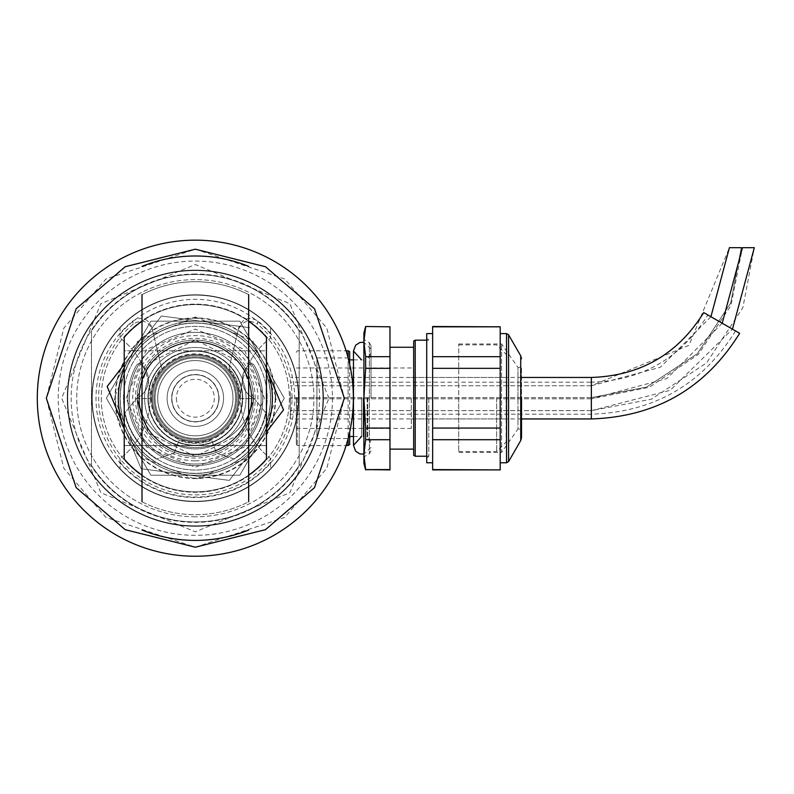 <?xml version="1.0" encoding="UTF-8"?>
<svg xmlns="http://www.w3.org/2000/svg" width="794" height="794" viewBox="0 0 794 794"><rect width="100%" height="100%" fill="white"/><g stroke="black" fill="none" stroke-linecap="round" stroke-linejoin="round"><path stroke-width="0.6" stroke-dasharray="3.97 2.98" d="M248.661 398.201L248.661 475.149L248.661 398.201M248.661 294.634A116.49 116.49 0 0 0 195.334 281.711A116.49 116.49 0 0 1 248.661 294.634L248.661 501.768A116.49 116.49 0 0 1 142.007 501.768L142.007 294.634A116.49 116.49 0 0 1 195.334 281.711A116.49 116.49 0 0 0 142.007 294.634M248.661 475.149A93.623 93.623 0 0 1 142.007 475.149A93.623 93.623 0 0 0 248.661 475.149A93.623 93.623 0 0 1 142.007 475.149L142.007 321.252A93.623 93.623 0 0 1 195.334 304.578A93.623 93.623 0 0 0 142.007 321.252A93.623 93.623 0 0 1 248.661 321.252A93.623 93.623 0 0 0 195.334 304.578A93.623 93.623 0 0 1 248.661 321.252M195.334 350.799A47.402 47.402 0 0 0 147.932 398.201A47.402 47.402 0 0 0 195.334 445.603A47.402 47.402 0 0 0 242.736 398.201A47.402 47.402 0 0 0 195.334 350.799A47.402 47.402 0 0 0 147.932 398.201A47.402 47.402 0 0 0 195.334 445.603A47.402 47.402 0 0 0 242.736 398.201A47.402 47.402 0 0 0 195.334 350.799A47.402 47.402 0 0 1 242.736 398.201A47.402 47.402 0 0 1 195.334 445.603A47.402 47.402 0 0 1 147.932 398.201A47.402 47.402 0 0 1 195.334 350.799A47.402 47.402 0 0 1 242.736 398.201A47.402 47.402 0 0 1 195.334 445.603A47.402 47.402 0 0 1 147.932 398.201A47.402 47.402 0 0 1 195.334 350.799M195.334 355.533A42.668 42.668 0 0 0 158.383 419.53A42.668 42.668 0 0 0 232.285 419.53A42.668 42.668 0 0 0 195.334 355.533A42.668 42.668 0 0 1 232.285 419.53A42.668 42.668 0 0 1 158.383 419.53A42.668 42.668 0 0 1 195.334 355.533M266.437 337.301L266.437 459.101A93.623 93.623 0 0 1 124.231 459.101L124.231 337.301A93.623 93.623 0 0 1 266.437 337.301M266.437 350.799L266.437 445.603L266.437 350.799L266.437 445.603L266.437 350.799L124.231 350.799L124.231 445.603L124.231 350.799L266.437 350.799M124.231 350.799L124.231 445.603L124.231 350.799M195.334 357.905A40.296 40.296 0 0 1 230.23 418.349A40.296 40.296 0 0 1 160.438 418.349A40.296 40.296 0 0 1 195.334 357.905A40.296 40.296 0 0 1 230.23 418.349A40.296 40.296 0 0 1 160.438 418.349A40.296 40.296 0 0 1 195.334 357.905M195.334 240.165A158.036 158.036 0 0 1 332.19 477.214A158.036 158.036 0 0 1 58.468 477.214A158.036 158.036 0 0 1 195.334 240.165A158.036 158.036 0 0 1 332.19 477.214A158.036 158.036 0 0 1 58.468 477.214A158.036 158.036 0 0 1 195.334 240.165A158.036 158.036 0 0 1 332.19 477.214A158.036 158.036 0 0 1 58.468 477.214A158.036 158.036 0 0 1 195.334 240.165A158.036 158.036 0 0 0 58.468 477.214A158.036 158.036 0 0 0 332.19 477.214A158.036 158.036 0 0 0 195.334 240.165M195.334 516.805A118.604 118.604 0 0 1 92.62 338.899A118.604 118.604 0 0 1 298.048 338.899A118.604 118.604 0 0 1 195.334 516.805A118.604 118.604 0 0 0 298.048 338.899A118.604 118.604 0 0 0 92.62 338.899A118.604 118.604 0 0 0 195.334 516.805M195.334 270.565A127.636 127.636 0 0 0 84.799 462.019A127.636 127.636 0 0 0 305.869 462.019A127.636 127.636 0 0 0 195.334 270.565A127.636 127.636 0 0 0 67.698 398.201A127.636 127.636 0 0 0 195.334 525.836A127.636 127.636 0 0 0 322.959 398.201A127.636 127.636 0 0 0 195.334 270.565M223.551 398.201A28.217 28.217 0 0 0 181.221 373.766A28.217 28.217 0 0 0 181.221 422.636A28.217 28.217 0 0 0 223.551 398.201A28.217 28.217 0 0 1 181.221 422.636A28.217 28.217 0 0 1 181.221 373.766A28.217 28.217 0 0 1 223.551 398.201A28.217 28.217 0 0 1 181.221 422.636A28.217 28.217 0 0 1 181.221 373.766A28.217 28.217 0 0 1 223.551 398.201A28.217 28.217 0 0 1 181.221 422.636A28.217 28.217 0 0 1 181.221 373.766A28.217 28.217 0 0 1 223.551 398.201M218.816 398.201A23.483 23.483 0 0 0 183.593 377.865A23.483 23.483 0 0 0 183.593 418.537A23.483 23.483 0 0 0 218.816 398.201A23.483 23.483 0 0 0 195.334 374.718A23.483 23.483 0 0 0 171.851 398.201A23.483 23.483 0 0 0 195.334 421.683A23.483 23.483 0 0 0 218.816 398.201M219.035 398.201A23.701 23.701 0 0 1 183.483 418.726A23.701 23.701 0 0 1 183.483 377.676A23.701 23.701 0 0 1 219.035 398.201M176.367 398.201A18.967 18.967 0 0 0 204.812 414.627A18.967 18.967 0 0 0 204.812 381.775A18.967 18.967 0 0 0 176.367 398.201M261.176 398.201A65.852 65.852 0 0 1 162.413 455.23A65.852 65.852 0 0 1 162.413 341.172A65.852 65.852 0 0 1 261.176 398.201A65.852 65.852 0 0 1 162.413 455.23A65.852 65.852 0 0 1 162.413 341.172A65.852 65.852 0 0 1 261.176 398.201A65.852 65.852 0 0 0 162.413 341.172A65.852 65.852 0 0 0 162.413 455.23A65.852 65.852 0 0 0 261.176 398.201A65.852 65.852 0 0 0 162.413 341.172A65.852 65.852 0 0 0 162.413 455.23A65.852 65.852 0 0 0 261.176 398.201M242.369 398.201A47.035 47.035 0 0 0 171.812 357.469A47.035 47.035 0 0 0 171.812 438.933A47.035 47.035 0 0 0 242.369 398.201A47.035 47.035 0 0 1 171.812 438.933A47.035 47.035 0 0 1 171.812 357.469A47.035 47.035 0 0 1 242.369 398.201M323.267 398.201A127.933 127.933 0 0 0 131.367 287.408A127.933 127.933 0 0 0 131.367 508.994A127.933 127.933 0 0 0 323.267 398.201A127.933 127.933 0 0 1 131.367 508.994A127.933 127.933 0 0 1 131.367 287.408A127.933 127.933 0 0 1 323.267 398.201M298.733 398.201A103.399 103.399 0 0 1 143.635 487.744A103.399 103.399 0 0 1 143.635 308.658A103.399 103.399 0 0 1 298.733 398.201A103.399 103.399 0 0 1 143.635 487.744A103.399 103.399 0 0 1 143.635 308.658A103.399 103.399 0 0 1 298.733 398.201M242.438 398.201A47.114 47.114 0 0 0 171.782 357.399A47.114 47.114 0 0 0 171.782 439.003A47.114 47.114 0 0 0 242.438 398.201A47.114 47.114 0 0 0 171.782 357.399A47.114 47.114 0 0 0 171.782 439.003A47.114 47.114 0 0 0 242.438 398.201M275.25 398.201A79.916 79.916 0 0 1 155.376 467.418A79.916 79.916 0 0 1 155.376 328.984A79.916 79.916 0 0 1 275.25 398.201A79.916 79.916 0 0 0 155.376 328.984A79.916 79.916 0 0 0 155.376 467.418A79.916 79.916 0 0 0 275.25 398.201M171.851 398.201A23.483 23.483 0 0 0 207.075 418.537A23.483 23.483 0 0 0 207.075 377.865A23.483 23.483 0 0 0 171.851 398.201A23.483 23.483 0 0 0 207.075 418.537A23.483 23.483 0 0 0 207.075 377.865A23.483 23.483 0 0 0 171.851 398.201M120.083 337.996L120.083 327.287A103.399 103.399 0 0 1 270.585 327.287L270.585 337.996A75.251 75.251 0 0 0 270.585 458.406L270.585 469.115A103.399 103.399 0 0 1 120.083 469.115L120.083 458.406A75.251 75.251 0 0 0 120.083 337.996L120.083 327.287A103.399 103.399 0 0 1 270.585 327.287L270.585 337.996A75.251 75.251 0 0 0 270.585 458.406L270.585 469.115A103.399 103.399 0 0 1 120.083 469.115L120.083 458.406A75.251 75.251 0 0 0 120.083 337.996M120.083 334.056A98.883 98.883 0 0 1 270.585 334.056M270.585 462.346A98.883 98.883 0 0 1 120.083 462.346M298.435 398.201A103.101 103.101 0 0 0 143.783 308.916A103.101 103.101 0 0 0 143.783 487.486A103.101 103.101 0 0 0 298.435 398.201A103.101 103.101 0 0 0 143.783 308.916A103.101 103.101 0 0 0 143.783 487.486A103.101 103.101 0 0 0 298.435 398.201M92.233 398.201A103.101 103.101 0 0 1 246.884 308.916A103.101 103.101 0 0 1 246.884 487.486A103.101 103.101 0 0 1 92.233 398.201A103.101 103.101 0 0 1 246.884 308.916A103.101 103.101 0 0 1 246.884 487.486A103.101 103.101 0 0 1 92.233 398.201M251.4 398.201A56.066 56.066 0 0 0 167.306 349.648A56.066 56.066 0 0 0 167.306 446.754A56.066 56.066 0 0 0 251.4 398.201A56.066 56.066 0 0 1 167.306 446.754A56.066 56.066 0 0 1 167.306 349.648A56.066 56.066 0 0 1 251.4 398.201A56.066 56.066 0 0 1 167.306 446.754A56.066 56.066 0 0 1 167.306 349.648A56.066 56.066 0 0 1 251.4 398.201A56.066 56.066 0 0 0 167.306 349.648A56.066 56.066 0 0 0 167.306 446.754A56.066 56.066 0 0 0 251.4 398.201A56.066 56.066 0 0 0 167.306 349.648A56.066 56.066 0 0 0 167.306 446.754A56.066 56.066 0 0 0 251.4 398.201A56.066 56.066 0 0 1 167.306 446.754A56.066 56.066 0 0 1 167.306 349.648A56.066 56.066 0 0 1 251.4 398.201M246.051 398.201A50.717 50.717 0 0 1 169.976 442.129A50.717 50.717 0 0 1 169.976 354.273A50.717 50.717 0 0 1 246.051 398.201A50.717 50.717 0 0 0 169.976 354.273A50.717 50.717 0 0 0 169.976 442.129A50.717 50.717 0 0 0 246.051 398.201A50.717 50.717 0 0 1 169.976 442.129A50.717 50.717 0 0 1 169.976 354.273A50.717 50.717 0 0 1 246.051 398.201A50.717 50.717 0 0 0 169.976 354.273A50.717 50.717 0 0 0 169.976 442.129A50.717 50.717 0 0 0 246.051 398.201M151.009 398.201A44.325 44.325 0 0 0 217.496 436.591A44.325 44.325 0 0 0 217.496 359.811A44.325 44.325 0 0 0 151.009 398.201M154.016 398.201A41.318 41.318 0 0 0 195.334 439.519A41.318 41.318 0 0 0 236.652 398.201A41.318 41.318 0 0 0 195.334 356.883A41.318 41.318 0 0 0 154.016 398.201M236.652 398.201A41.318 41.318 0 0 0 174.68 362.421A41.318 41.318 0 0 0 174.68 433.981A41.318 41.318 0 0 0 236.652 398.201M257.921 321.064L257.365 324.031C248.651 318.999 242.269 320.965 238.24 329.927L229.019 368.128A45.149 45.149 0 0 1 240.483 398.548L254.318 398.657L266 413.198A72.244 72.244 0 0 1 234.299 459.041L216.564 453.235L211.591 440.323A45.149 45.149 0 0 1 179.077 440.323L174.094 453.235L156.368 459.041A72.244 72.244 0 0 1 124.658 413.198L136.35 398.657L150.185 398.548A45.149 45.149 0 0 1 161.648 368.128L151.743 327.078C147.773 318.186 141.441 316.181 132.747 321.064A99.339 99.339 0 0 0 122.703 465.969A99.339 99.339 0 0 0 267.965 465.969A99.339 99.339 0 0 0 257.921 321.064C249.227 316.181 242.895 318.186 238.925 327.078L229.019 368.128A45.149 45.149 0 0 1 240.483 398.548L254.318 398.657L266 413.198A72.244 72.244 0 0 1 234.299 459.041L216.564 453.235L211.591 440.323A45.149 45.149 0 0 1 179.077 440.323L174.094 453.235L156.368 459.041A72.244 72.244 0 0 1 124.658 413.198L136.35 398.657L150.185 398.548A45.149 45.149 0 0 1 161.648 368.128L152.428 329.927C148.399 320.965 142.017 318.999 133.303 324.031L132.747 321.064M238.24 329.927L238.925 327.078M133.303 324.031A96.689 96.689 0 0 0 124.966 464.52A96.689 96.689 0 0 0 265.702 464.52A96.689 96.689 0 0 0 257.365 324.031M151.743 327.078L152.428 329.927M139.347 398.201A55.987 55.987 0 0 0 223.332 446.685A55.987 55.987 0 0 0 223.332 349.717A55.987 55.987 0 0 0 139.347 398.201A55.987 55.987 0 0 1 223.332 349.717A55.987 55.987 0 0 1 223.332 446.685A55.987 55.987 0 0 1 139.347 398.201M299.179 465.443A123.715 123.715 0 0 1 91.479 465.443L91.479 330.959A123.715 123.715 0 0 1 299.179 330.959L299.179 465.443A123.715 123.715 0 0 1 91.479 465.443L91.479 330.959A123.715 123.715 0 0 1 299.179 330.959L299.179 465.443M254.179 365.29A3.087 3.087 0 0 0 249.515 364.426A20.247 20.247 0 0 0 253.733 398.201A59.222 59.222 0 0 1 136.935 398.201A20.247 20.247 0 0 0 141.153 364.426A3.087 3.087 0 0 0 136.479 365.29A67.43 67.43 0 0 0 195.334 465.631A67.43 67.43 0 0 0 254.179 365.29A67.43 67.43 0 0 1 195.334 465.631A67.43 67.43 0 0 1 136.479 365.29A3.087 3.087 0 0 1 141.153 364.426A20.247 20.247 0 0 1 136.935 398.201A59.222 59.222 0 0 0 253.733 398.201A20.247 20.247 0 0 1 249.515 364.426A3.087 3.087 0 0 1 254.179 365.29M322.959 398.201A127.636 127.636 0 0 0 195.334 270.565A127.636 127.636 0 0 0 67.698 398.201A127.636 127.636 0 0 0 195.334 525.836A127.636 127.636 0 0 0 322.959 398.201A127.636 127.636 0 0 1 131.516 508.736A127.636 127.636 0 0 1 131.516 287.666A127.636 127.636 0 0 1 322.959 398.201A127.636 127.636 0 0 1 131.516 508.736A127.636 127.636 0 0 1 131.516 287.666A127.636 127.636 0 0 1 322.959 398.201M328.984 398.201L289.84 303.695L195.334 264.551L100.828 303.695L61.684 398.201L100.828 492.707L195.334 531.851L289.84 492.707L328.984 398.201M275.647 398.201A80.313 80.313 0 0 1 155.177 467.755A80.313 80.313 0 0 1 155.177 328.647A80.313 80.313 0 0 1 275.647 398.201M353.37 398.201A158.036 158.036 0 0 0 116.321 261.335A158.036 158.036 0 0 0 116.321 535.067A158.036 158.036 0 0 0 353.37 398.201M270.436 398.201A75.102 75.102 0 0 1 157.778 463.239A75.102 75.102 0 0 1 157.778 333.162A75.102 75.102 0 0 1 270.436 398.201A75.102 75.102 0 0 1 157.778 463.239A75.102 75.102 0 0 1 157.778 333.162A75.102 75.102 0 0 1 270.436 398.201A75.102 75.102 0 0 1 157.778 463.239A75.102 75.102 0 0 1 157.778 333.162A75.102 75.102 0 0 1 270.436 398.201M126.246 398.201L146.483 349.35L195.334 329.113L244.185 349.35L264.412 398.201L244.185 447.052L195.334 467.279L146.483 447.052L126.246 398.201M195.334 460.808A62.607 62.607 0 0 0 249.554 366.897A62.607 62.607 0 0 0 141.114 366.897A62.607 62.607 0 0 0 195.334 460.808M253.425 398.201A58.101 58.101 0 0 1 166.283 448.511A58.101 58.101 0 0 1 166.283 347.891A58.101 58.101 0 0 1 253.425 398.201A58.101 58.101 0 0 0 195.334 340.1A58.101 58.101 0 0 0 137.233 398.201A58.101 58.101 0 0 0 195.334 456.292A58.101 58.101 0 0 0 253.425 398.201M120.083 398.201A75.251 75.251 0 0 1 195.334 322.95A75.251 75.251 0 0 1 270.585 398.201A75.251 75.251 0 0 1 195.334 473.452A75.251 75.251 0 0 1 120.083 398.201A75.251 75.251 0 0 0 195.334 473.452A75.251 75.251 0 0 0 270.585 398.201A75.251 75.251 0 0 0 195.334 322.95A75.251 75.251 0 0 0 120.083 398.201A75.251 75.251 0 0 1 195.334 322.95A75.251 75.251 0 0 1 270.585 398.201A75.251 75.251 0 0 1 195.334 473.452A75.251 75.251 0 0 1 120.083 398.201A75.251 75.251 0 0 0 195.334 473.452A75.251 75.251 0 0 0 270.585 398.201A75.251 75.251 0 0 0 195.334 322.95A75.251 75.251 0 0 0 120.083 398.201M195.334 317.024L252.74 340.795L276.511 398.201L252.74 455.607L195.334 479.377L137.928 455.607L114.157 398.201L137.928 340.795L195.334 317.024M195.334 470.038A71.837 71.837 0 0 1 133.124 362.282A71.837 71.837 0 0 1 257.544 362.282A71.837 71.837 0 0 1 195.334 470.038M101.265 398.201A94.069 94.069 0 0 0 242.369 479.665A94.069 94.069 0 0 0 242.369 316.737A94.069 94.069 0 0 0 101.265 398.201A94.069 94.069 0 0 0 242.369 479.665A94.069 94.069 0 0 0 242.369 316.737A94.069 94.069 0 0 0 101.265 398.201M251.777 398.201A56.443 56.443 0 0 1 167.117 447.082A56.443 56.443 0 0 1 167.117 349.32A56.443 56.443 0 0 1 251.777 398.201A56.443 56.443 0 0 0 167.117 349.32A56.443 56.443 0 0 0 167.117 447.082A56.443 56.443 0 0 0 251.777 398.201A56.443 56.443 0 0 1 167.117 447.082A56.443 56.443 0 0 1 167.117 349.32A56.443 56.443 0 0 1 251.777 398.201A56.443 56.443 0 0 1 195.334 454.644A56.443 56.443 0 0 1 138.89 398.201A56.443 56.443 0 0 1 195.334 341.757A56.443 56.443 0 0 1 251.777 398.201M270.585 398.201A75.251 75.251 0 0 0 157.708 333.023A75.251 75.251 0 0 0 157.708 463.368A75.251 75.251 0 0 0 270.585 398.201M123.497 398.201A71.837 71.837 0 0 1 231.252 335.991A71.837 71.837 0 0 1 231.252 460.411A71.837 71.837 0 0 1 123.497 398.201M135.466 398.201A59.858 59.858 0 0 0 225.268 450.039A59.858 59.858 0 0 0 225.268 346.363A59.858 59.858 0 0 0 135.466 398.201M316.915 438.496L316.915 357.905L316.915 438.496L348.139 438.496L348.139 357.905L348.139 445.603M195.334 261.087A137.114 137.114 0 0 1 314.077 466.753A137.114 137.114 0 0 1 76.591 466.753A137.114 137.114 0 0 1 195.334 261.087M195.334 535.315A137.114 137.114 0 0 1 76.591 329.639A137.114 137.114 0 0 1 314.077 329.639A137.114 137.114 0 0 1 195.334 535.315M195.334 270.119A128.082 128.082 0 0 1 306.256 462.237A128.082 128.082 0 0 1 84.412 462.237A128.082 128.082 0 0 1 195.334 270.119A128.082 128.082 0 0 0 67.252 398.201A128.082 128.082 0 0 0 195.334 526.283A128.082 128.082 0 0 0 323.416 398.201A128.082 128.082 0 0 0 195.334 270.119A128.082 128.082 0 0 1 306.256 462.237A128.082 128.082 0 0 1 84.412 462.237A128.082 128.082 0 0 1 195.334 270.119A128.082 128.082 0 0 0 84.412 462.237A128.082 128.082 0 0 0 306.256 462.237A128.082 128.082 0 0 0 195.334 270.119M316.915 357.905L348.139 357.905L348.139 398.201L348.139 350.799M195.334 274.029A124.172 124.172 0 0 0 87.797 460.282A124.172 124.172 0 0 0 302.871 460.282A124.172 124.172 0 0 0 195.334 274.029A124.172 124.172 0 0 1 302.871 460.282A124.172 124.172 0 0 1 87.797 460.282A124.172 124.172 0 0 1 195.334 274.029M426.715 462.793L426.715 333.609M426.715 398.201L426.715 458.346L426.715 398.201M432.641 398.201L432.641 462.793L432.641 398.201M428.82 398.201L428.82 456.232L428.82 398.201M432.641 428.065L500.19 428.065L500.19 439.717L432.641 439.717L432.641 368.327L500.19 368.327L500.19 356.685L432.641 356.685L432.641 368.327M500.19 326.503L432.641 326.503M432.641 469.899L432.641 439.717M432.641 356.685L432.641 326.82M500.19 469.899L432.641 469.582M415.222 340.169L415.222 456.232M500.19 469.582L500.19 439.717M500.19 428.065L500.19 368.327M500.19 356.685L500.19 326.82M413.674 341.053L413.674 455.349M500.19 398.201L500.19 462.793L500.19 398.201M413.674 398.201L413.674 347.266L413.674 398.201M389.973 398.201L389.973 347.266L389.973 398.201M365.647 326.503L389.973 326.503M389.973 368.327L389.973 356.685L365.647 356.685L365.647 368.327L389.973 368.327L389.973 428.065L365.647 428.065L365.647 439.717L389.973 439.717L389.973 428.065M365.647 469.899L389.973 469.899M389.973 439.717L389.973 469.582M389.973 326.82L389.973 356.685M365.647 326.82L363.9 341.748L365.647 356.685M365.647 368.327L363.9 398.201L365.647 428.065M365.647 439.717L363.9 454.644L365.647 469.582M363.9 333.023L363.9 463.378M371.016 450.853L369.369 453.711L363.9 456.868L363.9 339.534L369.369 342.69L369.369 453.711L369.369 342.69L371.016 345.539M363.9 341.767L363.9 454.634M521.519 429.018L521.519 367.384L521.519 429.018L517.966 429.018L517.966 398.201L517.966 429.018L501.58 452.421L501.58 343.981L501.58 452.421L458.714 452.421L458.714 343.981L458.714 452.421M517.966 398.201L517.966 367.384L517.966 398.201M371.016 398.201L371.016 345.539L371.016 398.201M458.714 398.201L458.714 451.528L458.714 398.201M361.568 398.201L361.568 436.511L361.568 398.201M349.678 351.682L349.678 444.719M349.678 432.135L349.678 364.267M506.115 398.201L506.115 442.05L506.115 398.201M297.244 398.201L297.244 445.603L297.244 398.201M411.302 398.201L411.302 428.423L411.302 398.201M296.351 398.201L296.351 444.064L296.351 398.201M367.185 398.201L367.185 437.901L367.185 398.201M363.9 398.201L363.9 436.611L363.9 398.201M363.156 398.201L363.156 436.511L363.156 398.201M290.326 398.201L290.326 418.944L290.326 398.201M703.732 312.578L739.651 333.311M707.841 314.95L735.552 330.949L707.841 314.95C680.984 358.104 642.148 380.524 591.351 382.202L591.351 418.944M290.326 404.722L290.326 410.647L290.326 404.722M722.203 323.247L666.891 378.549L591.351 398.796L591.351 410.647L591.351 398.796L591.351 410.647L591.351 398.796L649.164 387.293L698.194 354.541L730.946 305.511L742.45 247.688L754.3 247.688L742.45 247.688L754.3 247.688L742.856 307.675L706.571 362.918L651.328 399.203L591.351 410.647L670.146 390.33L732.465 329.173M290.326 391.68L290.326 397.605L290.326 391.68M710.918 316.727L660.37 367.265L591.351 385.755L591.351 397.605L591.351 385.755L591.351 397.605L591.351 385.755L688.974 345.321L729.408 247.688L741.268 247.688L729.408 247.688L741.268 247.688L730.738 302.871L697.35 353.697L646.534 387.085L591.351 397.605L646.534 387.085L697.35 353.697L730.738 302.871L741.268 247.688M151.684 398.201A43.65 43.65 0 0 1 217.159 360.397A43.65 43.65 0 0 1 217.159 436.005A43.65 43.65 0 0 1 151.684 398.201A43.65 43.65 0 0 0 217.159 436.005A43.65 43.65 0 0 0 217.159 360.397A43.65 43.65 0 0 0 151.684 398.201M128.618 436.72A77.028 77.028 0 0 0 262.04 436.72A77.028 77.028 0 0 0 195.334 321.173A77.028 77.028 0 0 0 128.618 436.72L150.86 475.229L239.808 475.229L284.282 398.201L239.808 321.173L150.86 321.173L106.386 398.201L128.618 436.72L106.386 398.201L150.86 321.173L239.808 321.173L284.282 398.201L239.808 475.229L150.86 475.229L128.618 436.72A77.028 77.028 0 0 0 262.04 436.72A77.028 77.028 0 0 0 195.334 321.173A77.028 77.028 0 0 0 128.618 436.72M157.698 398.201A37.636 37.636 0 0 1 214.152 365.607A37.636 37.636 0 0 1 214.152 430.795A37.636 37.636 0 0 1 157.698 398.201A37.636 37.636 0 0 0 214.152 430.795A37.636 37.636 0 0 0 214.152 365.607A37.636 37.636 0 0 0 157.698 398.201M178.66 357.856A43.65 43.65 0 0 1 238.607 403.938A43.65 43.65 0 0 1 168.725 432.809A43.65 43.65 0 0 1 178.66 357.856A43.65 43.65 0 0 0 168.725 432.809A43.65 43.65 0 0 0 238.607 403.938A43.65 43.65 0 0 0 178.66 357.856M266.437 368.575A77.028 77.028 0 0 0 124.231 368.575M124.231 427.827A77.028 77.028 0 0 0 266.437 427.827M124.142 427.619L107.16 386.509L161.371 315.992L249.544 327.684L161.371 315.992L134.265 351.256A77.028 77.028 0 0 0 185.21 474.564A77.028 77.028 0 0 0 266.526 368.783L283.508 409.893L229.297 480.41L141.124 468.718L124.142 427.619L141.124 468.718L229.297 480.41L266.437 432.095M266.526 368.783A77.028 77.028 0 0 0 134.265 351.256L124.231 364.307M180.963 363.424A37.636 37.636 0 0 1 232.642 403.144A37.636 37.636 0 0 1 172.397 428.035A37.636 37.636 0 0 1 180.963 363.424A37.636 37.636 0 0 0 172.397 428.035A37.636 37.636 0 0 0 232.642 403.144A37.636 37.636 0 0 0 180.963 363.424M142.007 501.768A116.49 116.49 0 0 0 248.661 501.768M195.334 547.205L284.738 517.4L326.81 468.321L344.338 398.201L326.81 328.081L284.738 279.002L195.334 249.197L105.93 279.002L63.857 328.081L46.33 398.201L63.857 468.321L105.93 517.4L195.334 547.205M253.653 398.201L241.991 363.205L195.334 339.882L148.677 363.205L137.015 398.201L148.677 433.196L195.334 456.52L241.991 433.196L253.653 398.201L241.991 433.196L195.334 456.52L148.677 433.196L137.015 398.201L148.677 363.205L195.334 339.882L241.991 363.205L253.653 398.201M506.522 462.793L506.522 333.609M508.577 461.602L508.577 334.8M520.725 440.561L520.725 355.841M496.637 398.201L496.637 451.528L496.637 398.201M367.721 398.201L367.721 437.901L367.721 398.201M591.351 377.458L591.351 414.2L591.351 382.202L290.326 382.202M124.231 445.603L266.437 445.603L124.231 445.603M248.661 266.367A142.215 142.215 0 0 0 142.007 266.367M142.007 530.035A142.215 142.215 0 0 0 248.661 530.035M426.715 340.169L428.82 340.169L426.715 338.055M426.715 456.232L428.82 456.232L426.715 458.346M458.714 343.981L501.58 343.981L517.966 367.384L521.519 367.384M371.016 447.409L363.9 454.118M371.016 348.993L363.9 342.283M353.469 445.365L353.469 351.037M458.714 451.528L496.637 451.528L506.115 442.05M458.714 344.874L496.637 344.874L506.115 354.352M353.469 436.511L361.568 436.511M353.469 359.89L361.568 359.89M296.351 444.064L297.244 445.603L346.085 445.603M296.351 352.338L297.244 350.799L346.085 350.799M411.302 418.944L506.115 418.944M411.302 377.458L506.115 377.458M296.351 428.423L411.302 428.423M296.351 367.979L411.302 367.979M371.016 441.196L367.185 437.901L371.016 443.33M371.016 355.206L367.185 358.501L371.016 353.072M363.9 436.611L363.156 436.511L363.9 436.511M363.9 359.791L363.156 359.89L363.9 359.89M521.519 377.458L290.326 377.458M521.519 418.944L290.326 418.944M735.552 330.949C702.303 384.365 654.236 412.126 591.351 414.2L290.326 414.2M591.351 398.796L290.326 398.796L591.351 398.796M591.351 410.647L290.326 410.647L591.351 410.647M591.351 385.755L290.326 385.755L591.351 385.755M591.351 397.605L290.326 397.605L591.351 397.605"/><path stroke-width="1.19" d="M142.007 294.634L142.007 501.768M248.661 501.768L248.661 294.634M142.007 398.201L142.007 475.149A93.623 93.623 0 0 1 124.231 459.101L124.231 337.301A93.623 93.623 0 0 1 142.007 321.252L142.007 398.201M248.661 475.149A93.623 93.623 0 0 0 266.437 459.101L266.437 337.301A93.623 93.623 0 0 0 248.661 321.252M353.37 398.201A158.036 158.036 0 0 1 116.321 535.067A158.036 158.036 0 0 1 116.321 261.335A158.036 158.036 0 0 1 353.37 398.201A158.036 158.036 0 0 1 116.321 535.067A158.036 158.036 0 0 1 116.321 261.335A158.036 158.036 0 0 1 353.37 398.201M432.641 333.609L426.715 333.609L426.715 462.793L432.641 462.793M432.641 326.82L500.19 326.82L432.641 326.503L432.641 356.685L500.19 356.685L500.19 368.327L432.641 368.327L432.641 356.685M432.641 439.717L432.641 428.065L500.19 428.065L500.19 439.717L432.641 439.717L432.641 469.899L500.19 469.899L432.641 469.582M432.641 368.327L432.641 428.065M415.222 340.169L413.674 341.053L413.674 455.349L415.222 456.232L415.222 340.169L426.715 340.169M500.19 326.82L500.19 356.685M500.19 368.327L500.19 428.065M500.19 439.717L500.19 469.582M389.973 356.685L389.973 368.327L365.647 368.327L365.647 356.685L389.973 356.685L389.973 326.82L365.647 326.503L389.973 326.82M389.973 428.065L365.647 428.065L365.647 439.717L389.973 439.717L389.973 368.327M389.973 469.582L365.647 469.582L389.973 469.899L389.973 439.717M365.647 428.065L363.9 398.201L365.647 368.327M365.647 356.685L363.9 341.748L365.647 326.82M365.647 469.582L363.9 454.644L365.647 439.717M365.647 469.899L363.9 463.378L363.9 333.023L365.647 326.503M363.9 339.534L363.9 341.767M363.9 454.634L363.9 456.868M521.519 398.201L521.519 437.593L521.519 398.201M346.085 445.603L349.678 444.719L349.678 432.135M349.678 364.267L349.678 351.682L348.139 350.799L348.139 357.896M348.139 445.603L348.139 438.506M591.351 377.458L591.351 418.944C656.023 416.8 705.459 388.266 739.651 333.311L703.732 312.578C677.818 354.213 640.361 375.84 591.351 377.458L521.519 377.458M741.268 247.688L729.408 247.688L710.918 316.727M732.465 329.173L754.3 247.688L742.45 247.688L722.203 323.247M124.231 368.575A77.028 77.028 0 0 0 124.142 427.619A77.028 77.028 0 0 0 124.231 427.827M266.437 427.827A77.028 77.028 0 0 0 266.526 368.783A77.028 77.028 0 0 0 266.437 368.575M124.231 364.307L107.16 386.509L124.142 427.619M266.437 432.095L283.508 409.893L266.526 368.783M344.338 398.201L314.533 487.605L265.454 529.677L195.334 547.205L125.214 529.677L76.135 487.605L46.33 398.201L76.135 308.797L125.214 266.724L195.334 249.197L265.454 266.724L314.533 308.797L344.338 398.201M506.522 333.609L506.522 462.793L508.577 461.602L508.577 334.8L506.522 333.609L500.19 333.609M508.577 334.8L520.725 355.841L520.725 440.561L508.577 461.602M142.007 530.035A142.215 142.215 0 0 0 248.661 530.035M248.661 266.367A142.215 142.215 0 0 0 142.007 266.367M415.222 456.232L426.715 456.232M500.19 462.793L506.522 462.793M389.973 449.136L413.674 449.136M389.973 347.266L413.674 347.266M520.725 355.841L521.519 358.809M520.725 440.561L521.519 437.593M363.9 454.118L359.871 453.9L355.643 451.191L353.469 445.365L361.568 436.511M363.9 342.283L359.871 342.502L355.643 345.211L353.469 351.037L353.469 445.365M361.568 359.89L353.469 351.037M349.678 436.511L353.469 436.511M349.678 359.89L353.469 359.89M346.085 350.799L348.139 350.799M591.351 418.944L521.519 418.944"/></g></svg>
